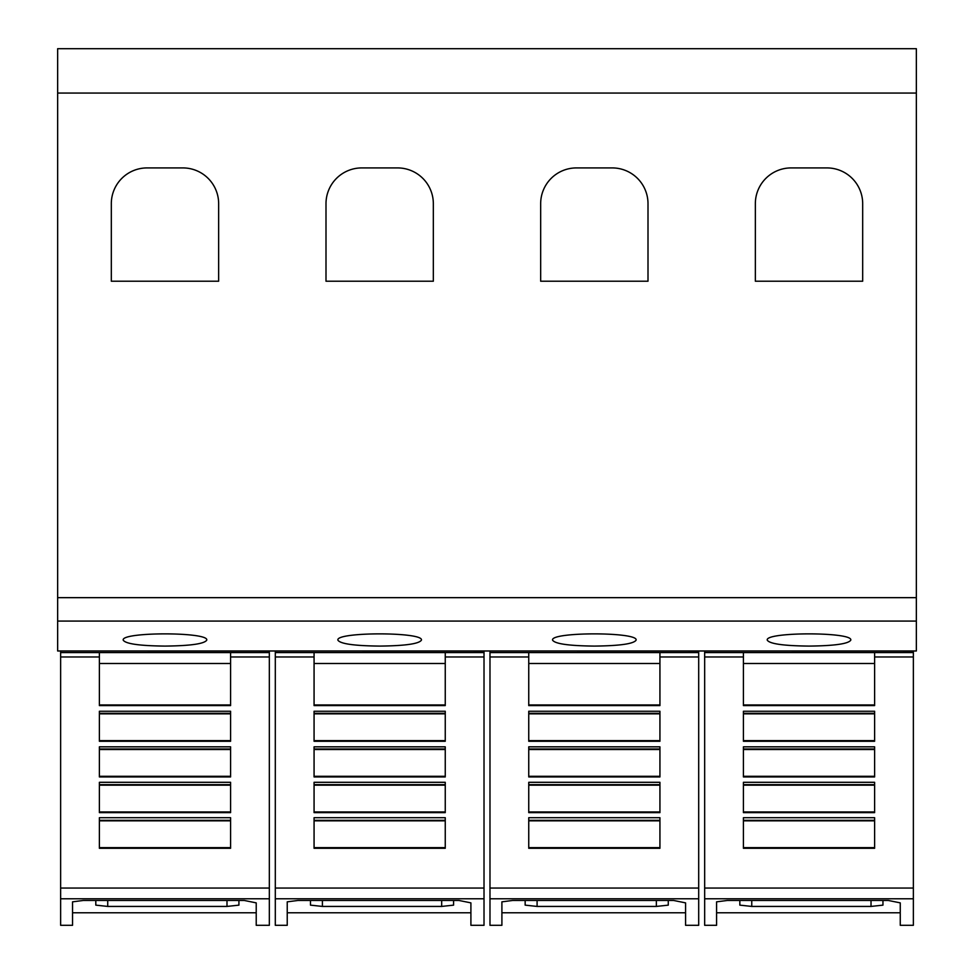 <?xml version="1.0" encoding="UTF-8"?>
<svg xmlns="http://www.w3.org/2000/svg" width="974" height="974" viewBox="0 0 974 974"><rect width="100%" height="100%" fill="white"/><g stroke="black" fill="none" stroke-linecap="round" stroke-linejoin="round"><path stroke-width="1.46" d="M99.385 656.963L99.385 652.568L230.582 652.568L230.582 705.59L99.385 705.59L99.385 656.963L60.631 656.963L60.631 652.568L99.385 652.568M60.631 656.963L60.631 898.783L269.335 898.783L269.335 925.3L256.223 925.3L256.223 902.874L256.223 925.3M60.631 898.783L60.631 925.3L72.551 925.3L72.551 901.839L83.289 900.463L244.291 900.463L256.223 902.874M269.335 898.783L269.335 650.985M72.551 912.772L256.223 912.772M314.066 656.963L314.066 652.568L445.252 652.568L445.252 705.59L314.066 705.59L314.066 656.963L275.301 656.963L275.301 652.568L314.066 652.568M275.301 656.963L275.301 898.783L484.017 898.783L484.017 925.3L470.905 925.3L470.905 902.874L470.905 925.3M275.301 898.783L275.301 925.3L287.233 925.3L287.233 901.839L297.959 900.463L458.973 900.463L470.905 902.874M484.017 898.783L484.017 650.985M287.233 912.772L470.905 912.772M528.748 656.963L528.748 652.568L659.934 652.568L659.934 705.59L528.748 705.59L528.748 656.963L489.983 656.963L489.983 652.568L528.748 652.568M489.983 656.963L489.983 898.783L698.699 898.783L698.699 925.3L685.574 925.3L685.574 902.874L685.574 925.3M489.983 898.783L489.983 925.3L501.902 925.3L501.902 901.839L512.641 900.463L673.655 900.463L685.574 902.874M698.699 898.783L698.699 650.985M501.902 912.772L685.574 912.772M743.418 656.963L743.418 652.568L874.615 652.568L874.615 705.59L743.418 705.59L743.418 656.963L704.665 656.963L704.665 652.568L743.418 652.568M704.665 656.963L704.665 898.783L913.369 898.783L913.369 925.3L900.256 925.3L900.256 902.874L900.256 925.3M704.665 898.783L704.665 925.3L716.584 925.3L716.584 901.839L727.322 900.463L888.325 900.463L900.256 902.874M913.369 898.783L913.369 650.985M716.584 912.772L900.256 912.772M123.235 640.174C120.423 631.773 209.544 631.773 206.732 640.174C204.345 643.838 190.429 645.811 164.983 646.091C139.538 645.811 125.634 643.838 123.235 640.174M337.917 640.174C335.093 631.773 424.226 631.773 421.401 640.174C419.015 643.838 405.099 645.811 379.665 646.091C354.219 645.811 340.303 643.838 337.917 640.174M552.599 640.174C549.774 631.773 638.907 631.773 636.083 640.174C633.697 643.838 619.781 645.811 594.335 646.091C568.901 645.811 554.985 643.838 552.599 640.174M767.269 640.174C764.456 631.773 853.577 631.773 850.765 640.174C848.366 643.838 834.462 645.811 809.017 646.091C783.571 645.811 769.655 643.838 767.269 640.174M755.349 281.218L755.349 203.7A35.782 35.782 0 0 1 791.131 167.918L826.902 167.918A35.782 35.782 0 0 1 862.684 203.7L862.684 281.218L755.349 281.218M540.667 281.218L540.667 203.7A35.782 35.782 0 0 1 576.45 167.918L612.232 167.918A35.782 35.782 0 0 1 648.002 203.7L648.002 281.218L540.667 281.218M325.998 281.218L325.998 203.7A35.782 35.782 0 0 1 361.768 167.918L397.55 167.918A35.782 35.782 0 0 1 433.333 203.7L433.333 281.218L325.998 281.218M111.316 281.218L111.316 203.7A35.782 35.782 0 0 1 147.098 167.918L182.868 167.918A35.782 35.782 0 0 1 218.651 203.7L218.651 281.218L111.316 281.218M882.955 900.463L882.955 905.138L871.024 906.429L751.758 906.429L739.838 905.138L739.838 900.463M874.615 711.251L874.615 741.263L743.418 741.263L743.418 711.251L874.615 711.251M874.615 746.827L874.615 776.935L743.418 776.935L743.418 746.827L874.615 746.827M874.615 782.305L874.615 812.62L743.418 812.62L743.418 782.305L874.615 782.305M874.615 817.697L874.615 848.293L743.418 848.293L743.418 817.697L874.615 817.697M743.418 704.957L874.615 704.957M743.418 713.845L874.615 713.845M743.418 740.63L874.615 740.63M743.418 749.505L874.615 749.505M743.418 776.29L874.615 776.29M743.418 785.178L874.615 785.178M743.418 811.963L874.615 811.963M743.418 820.839L874.615 820.839M743.418 847.636L874.615 847.636M874.615 652.568L913.369 652.568M704.665 650.985L913.369 651.034M704.665 651.034L704.665 652.568M668.274 905.138L668.274 900.463L668.274 905.138L656.354 906.429L537.088 906.429L525.156 905.138L525.156 900.463M659.934 711.251L659.934 741.263L528.748 741.263L528.748 711.251L659.934 711.251M659.934 746.827L659.934 776.935L528.748 776.935L528.748 746.827L659.934 746.827M659.934 782.305L659.934 812.62L528.748 812.62L528.748 782.305L659.934 782.305M659.934 817.697L659.934 848.293L528.748 848.293L528.748 817.697L659.934 817.697M528.748 704.957L659.934 704.957M528.748 713.845L659.934 713.845M528.748 740.63L659.934 740.63M528.748 749.505L659.934 749.505M528.748 776.29L659.934 776.29M528.748 785.178L659.934 785.178M528.748 811.963L659.934 811.963M528.748 820.839L659.934 820.839M528.748 847.636L659.934 847.636M659.934 652.568L698.699 652.568M489.983 650.985L698.699 651.034M489.983 651.034L489.983 652.568M453.592 900.463L453.592 905.138L441.672 906.429L322.406 906.429L310.475 905.138L310.475 900.463M445.252 711.251L445.252 741.263L314.066 741.263L314.066 711.251L445.252 711.251M445.252 746.827L445.252 776.935L314.066 776.935L314.066 746.827L445.252 746.827M445.252 782.305L445.252 812.62L314.066 812.62L314.066 782.305L445.252 782.305M445.252 817.697L445.252 848.293L314.066 848.293L314.066 817.697L445.252 817.697M314.066 704.957L445.252 704.957M314.066 713.845L445.252 713.845M314.066 740.63L445.252 740.63M314.066 749.505L445.252 749.505M314.066 776.29L445.252 776.29M314.066 785.178L445.252 785.178M314.066 811.963L445.252 811.963M314.066 820.839L445.252 820.839M314.066 847.636L445.252 847.636M445.252 652.568L484.017 652.568M275.301 650.985L484.017 651.034M275.301 651.034L275.301 652.568M238.922 900.463L238.922 905.138L226.991 906.429L107.724 906.429L95.805 905.138L95.805 900.463M230.582 711.251L230.582 741.263L99.385 741.263L99.385 711.251L230.582 711.251M230.582 746.827L230.582 776.935L99.385 776.935L99.385 746.827L230.582 746.827M230.582 782.305L230.582 812.62L99.385 812.62L99.385 782.305L230.582 782.305M230.582 817.697L230.582 848.293L99.385 848.293L99.385 817.697L230.582 817.697M99.385 704.957L230.582 704.957M99.385 713.845L230.582 713.845M99.385 740.63L230.582 740.63M99.385 749.505L230.582 749.505M99.385 776.29L230.582 776.29M99.385 785.178L230.582 785.178M99.385 811.963L230.582 811.963M99.385 820.839L230.582 820.839M99.385 847.636L230.582 847.636M230.582 652.568L269.335 652.568M60.631 650.985L269.335 651.034M60.631 651.034L60.631 652.568M57.649 93.054L57.649 650.985L916.351 650.985L916.351 48.7L57.649 48.7L57.649 93.054L916.351 93.054M230.582 656.963L269.335 656.963M445.252 656.963L484.017 656.963M659.934 656.963L698.699 656.963M874.615 656.963L913.369 656.963M871.024 900.463L871.024 906.429M751.758 900.463L751.758 906.429M743.418 663.501L874.615 663.501M743.418 713.309L874.615 713.309M743.418 748.982L874.615 748.982M743.418 784.654L874.615 784.654M743.418 820.315L874.615 820.315M704.665 888.044L913.369 888.044M656.354 900.463L656.354 906.429M537.088 900.463L537.088 906.429M528.748 663.501L659.934 663.501M528.748 713.309L659.934 713.309M528.748 748.982L659.934 748.982M528.748 784.654L659.934 784.654M528.748 820.315L659.934 820.315M489.983 888.044L698.699 888.044M441.672 900.463L441.672 906.429M322.406 900.463L322.406 906.429M314.066 663.501L445.252 663.501M314.066 713.309L445.252 713.309M314.066 748.982L445.252 748.982M314.066 784.654L445.252 784.654M314.066 820.315L445.252 820.315M275.301 888.044L484.017 888.044M226.991 900.463L226.991 906.429M107.724 900.463L107.724 906.429M99.385 663.501L230.582 663.501M99.385 713.309L230.582 713.309M99.385 748.982L230.582 748.982M99.385 784.654L230.582 784.654M99.385 820.315L230.582 820.315M60.631 888.044L269.335 888.044M57.649 621.083L916.351 621.083M57.649 597.659L916.351 597.659"/></g></svg>

